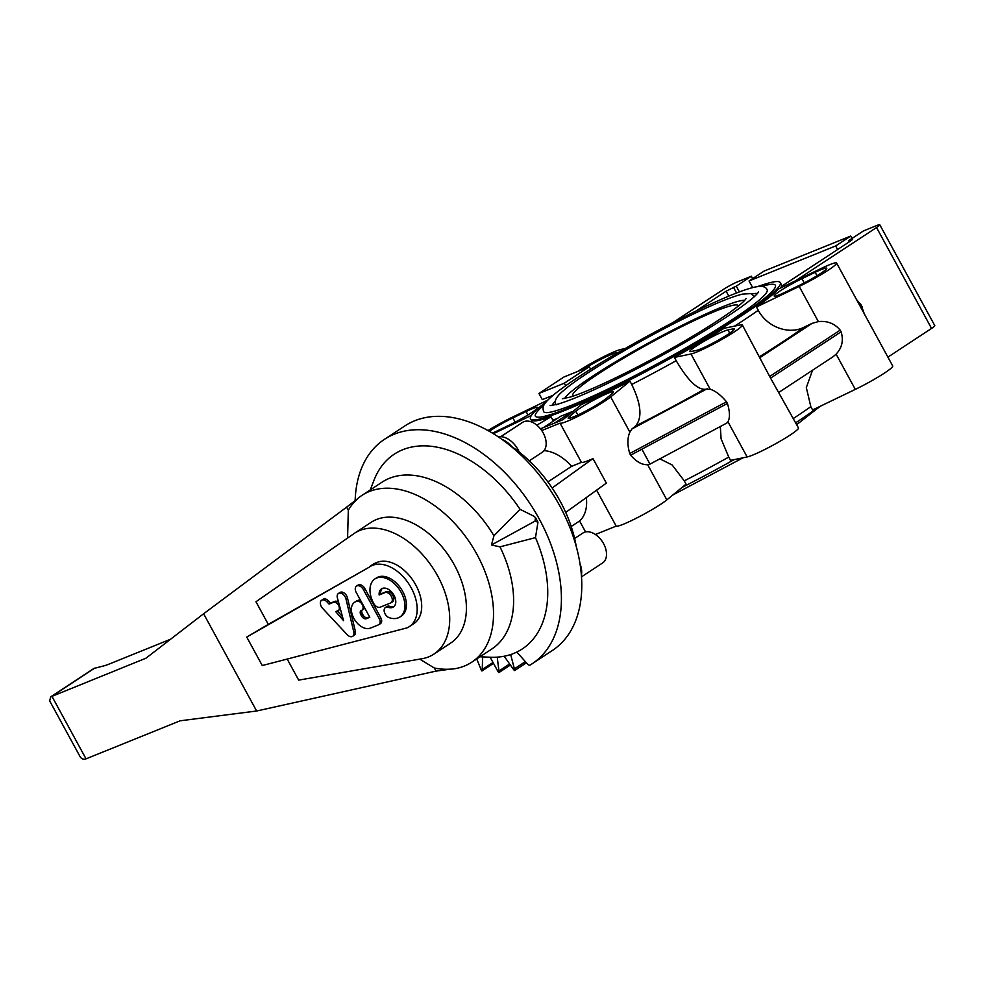 <?xml version="1.0" encoding="UTF-8"?>
<svg xmlns="http://www.w3.org/2000/svg" width="984" height="984" viewBox="0 0 984 984"><rect width="100%" height="100%" fill="white"/><g stroke="black" fill="none" stroke-linecap="round" stroke-linejoin="round"><path stroke-width="1.48" d="M353.785 631.999L345.987 598.973A5.855 3.764 -123.3 0 0 338.447 593.463A5.855 3.764 -123.3 0 0 337.401 597.977L343.564 620.658L335.692 611.605L337.942 610.695A4.785 3.075 -123.3 0 0 338.287 610.51A4.785 3.075 -123.3 0 0 338.398 605.086A4.785 3.075 -123.3 0 0 333.392 602.343L329.062 604.078L326.971 601.864A5.818 3.739 -123.3 0 0 321.608 600.265A5.818 3.739 -123.3 0 0 322.617 608.37L347.18 634.668A5.929 3.801 -123.3 0 0 352.666 636.328A5.929 3.801 -123.3 0 0 353.785 631.999L355.286 631.002A5.929 3.801 56.7 0 1 354.166 635.332L352.666 636.328M338.447 593.463L339.96 592.466A5.855 3.764 56.7 0 1 347.5 597.989L355.286 631.002M337.438 610.892L342.493 616.697M321.608 600.265L323.121 599.281A5.818 3.739 56.7 0 1 328.484 600.867L330.575 603.094L334.892 601.347A4.785 3.075 56.7 0 1 338.644 602.528M340.378 608.936A4.785 3.075 56.7 0 1 339.8 609.514A4.785 3.075 56.7 0 1 339.455 609.699M330.575 603.094L329.062 604.078M361.608 610.375A5.191 3.333 -123.3 0 0 361.989 610.178A5.191 3.333 -123.3 0 0 362.1 604.287A5.191 3.333 -123.3 0 0 356.663 601.298L355.716 601.679A14.858 9.545 -123.3 0 0 354.634 602.245A14.858 9.545 -123.3 0 0 353.846 618.284L353.994 618.567A15.178 9.754 -123.3 0 0 370.365 628.124L378.606 624.803A5.4 3.469 -123.3 0 0 379 624.594A5.4 3.469 -123.3 0 0 379.283 618.764L363.379 589.588A5.929 3.801 -123.3 0 0 356.552 586.083A5.929 3.801 -123.3 0 0 356.306 592.589L369.775 617.288L366.294 618.69A4.465 2.866 56.7 0 1 361.472 615.873L360.821 614.692A3.739 2.398 56.7 0 1 361.03 610.646A3.739 2.398 56.7 0 1 361.3 610.51L361.608 610.375M354.634 602.245L356.147 601.249A14.858 9.545 56.7 0 1 357.229 600.683L358.164 600.302A5.191 3.333 56.7 0 1 360.611 600.486M364.523 607.657A5.191 3.333 56.7 0 1 363.502 609.194L361.989 610.178M356.552 586.083L358.065 585.086A5.929 3.801 56.7 0 1 364.892 588.592L380.796 617.768A5.4 3.469 56.7 0 1 380.513 623.598L379 624.594M362.063 610.129A3.739 2.398 -123.3 0 0 362.333 613.696L362.973 614.877A4.465 2.866 -123.3 0 0 367.807 617.706L369.603 616.98M390.587 602.983A5.929 3.801 -123.3 0 0 391.017 602.761A5.929 3.801 -123.3 0 0 391.152 596.033A5.929 3.801 -123.3 0 0 384.941 592.626L379.147 594.976A10.849 6.974 56.7 0 1 381.484 588.862A10.849 6.974 56.7 0 1 393.28 594.102A10.849 6.974 56.7 0 1 393.416 607.005A10.849 6.974 56.7 0 1 388.262 607.337A5.953 3.825 -123.3 0 0 385.433 607.522A5.953 3.825 -123.3 0 0 384.584 612.774A5.953 3.825 -123.3 0 0 389.147 617.657A22.767 14.625 -123.3 0 0 399.959 616.956A22.767 14.625 -123.3 0 0 399.676 589.908A22.767 14.625 -123.3 0 0 374.953 578.912A22.767 14.625 -123.3 0 0 373.736 603.475A5.929 3.801 -123.3 0 0 380.132 607.214L390.587 602.983M382.296 588.444A10.849 6.974 -123.3 0 0 380.66 593.979L386.454 591.642A5.929 3.801 56.7 0 1 392.653 595.049A5.929 3.801 56.7 0 1 392.53 601.765L391.017 602.761M380.66 593.979L379.147 594.976M385.433 607.522L386.946 606.538A5.953 3.825 56.7 0 1 389.775 606.353A10.849 6.974 -123.3 0 0 394.117 606.439M374.953 578.912L376.454 577.928A22.767 14.625 56.7 0 1 401.177 588.912A22.767 14.625 56.7 0 1 401.46 615.959L399.959 616.956M818.331 407.192A142.274 13.887 151.4 0 1 798.319 421.041A142.274 13.887 151.4 0 1 795.65 422.776M734.187 459.614A142.274 13.887 151.4 0 1 681.986 487.486M540.437 428.815L562.909 419.725L581.519 404.498A142.274 13.887 -28.6 0 0 629.932 381.177L631.728 384.473A142.274 13.887 -28.6 0 0 676.205 360.685L674.409 357.401A142.274 13.887 -28.6 0 0 724.064 328.287L740.657 324.88A30.197 2.952 151.4 0 1 742.342 324.978L770.57 378.139L798.479 427.954A30.197 2.952 -28.6 0 1 777.434 442.738A30.197 2.952 -28.6 0 1 747.139 456.957L730.546 460.364L728.75 457.08A142.274 13.887 151.4 0 1 684.274 480.856L686.069 484.14L666.832 499.897L647.632 464.682L649.994 464.128L641.863 449.184M734.507 326.134A142.274 13.887 -28.6 0 0 743.437 320.366A142.274 13.887 -28.6 0 0 758.27 310.267L756.475 306.983A142.274 13.887 -28.6 0 0 778.295 289.124L820.988 268.558A30.197 2.952 151.4 0 1 836.597 263.036L892.734 365.999A30.197 2.952 -28.6 0 1 855.317 389.381L812.612 409.947L810.816 406.663A142.274 13.887 151.4 0 1 795.982 416.761A142.274 13.887 151.4 0 1 793.325 418.495M758.27 310.267C767.028 327.155 788.996 335.015 803.977 327.254A177.624 17.331 151.4 0 1 759.611 356.651M812.526 370.255L806.326 387.585L810.816 406.663M546.231 401.816A142.274 13.887 -28.6 0 0 530.487 418.84A142.274 13.887 -28.6 0 0 608.838 390.463A142.274 13.887 -28.6 0 0 741.1 316.085A142.274 13.887 -28.6 0 0 780.312 282.629A142.274 13.887 -28.6 0 0 757.459 286.651M780.496 288.054A142.274 13.887 -28.6 0 0 781.345 286.492L851.012 240.711L852.636 239.321L848.417 240.797L849.069 241.99M530.585 421.632L532.221 420.685A142.274 13.887 -28.6 0 0 551.028 416.822L552.823 420.106A142.274 13.887 -28.6 0 0 557.251 418.532M543.476 427.585L560.868 416.158A142.274 13.887 -28.6 0 0 571.815 411.73L572.073 412.222M737.742 317.451A136.69 13.333 151.4 0 1 610.658 388.914A136.69 13.333 151.4 0 1 535.382 416.171A136.69 13.333 151.4 0 1 543.906 405.113A136.665 13.333 -28.6 0 0 535.407 416.158A136.665 13.333 -28.6 0 0 610.67 388.901A136.665 13.333 -28.6 0 0 737.729 317.451A136.665 13.333 -28.6 0 0 775.392 285.311A136.69 13.333 151.4 0 1 737.742 317.451M761.481 286.479A136.69 13.333 151.4 0 1 775.417 285.311A136.665 13.333 -28.6 0 0 761.505 286.479M509.884 445.383A107.465 69.04 56.7 0 1 511.717 446.613A107.465 69.04 56.7 0 1 560.068 501.041A107.465 69.04 56.7 0 1 576.218 546.317M370.291 489.909L373.908 480.463A116.53 74.858 56.7 0 1 520.069 509.331L534.164 516.366L535.53 517.707L534.988 521.151L537.965 522.172L535.481 537.621A116.53 74.858 56.7 0 1 516.809 652.06L527.19 663.671A4.502 2.89 -123.3 0 0 529.601 665.356A134.341 86.297 -123.3 0 0 532.037 663.843A134.341 86.297 -123.3 0 0 530.376 504.189A134.341 86.297 -123.3 0 0 384.473 439.319A134.341 86.297 -123.3 0 0 355.15 500.573M384.473 439.319L404.854 425.924A134.341 86.297 56.7 0 1 550.745 490.795A134.341 86.297 56.7 0 1 552.418 650.449L532.037 663.843M500.782 436.675L522.59 422.357A17.909 11.5 56.7 0 1 542.036 431.004A17.909 11.5 56.7 0 1 542.258 452.283L529.294 460.807M498.31 436.884A19.705 12.657 56.7 0 1 519.245 452.111M511.717 446.613A19.705 12.657 -123.3 0 0 502.061 439.467M574.619 538.482L582.922 533.02A17.909 11.5 56.7 0 1 602.38 541.667A17.909 11.5 56.7 0 1 602.602 562.959L581.519 576.821M580.056 563.93A19.705 12.657 56.7 0 1 581.396 575.209M572.946 396.208A94.267 9.2 151.4 0 1 572.626 395.863A94.267 9.2 151.4 0 1 650.99 342.666A94.267 9.2 151.4 0 1 738.16 305.618A94.267 9.2 151.4 0 1 738.283 306.073M744.716 300.329A103.701 10.123 -28.6 0 0 650.547 341.854A103.701 10.123 -28.6 0 0 564.631 398.52M757.409 293.515A117.834 11.5 -28.6 0 0 751.911 294.007M555.431 401.128A117.834 11.5 -28.6 0 0 552.036 405.494M767.139 289.813A127.268 12.423 151.4 0 1 732.059 319.751A127.268 12.423 151.4 0 1 613.745 386.281A127.268 12.423 151.4 0 1 543.66 411.656C542.516 408.04 543.07 405.137 545.321 402.936C547.94 399.602 552.541 395.457 559.146 390.5C577.423 376.847 603.795 360.402 638.259 341.141C687.103 314.019 730.952 293.835 748.984 288.669C759.574 285.323 765.626 285.704 767.139 289.813M370.931 522.467A72.299 46.445 56.7 0 1 371.177 522.295A72.299 46.445 56.7 0 1 449.7 557.202A72.299 46.445 56.7 0 1 450.598 643.13L433.907 654.102A72.299 46.445 56.7 0 1 422.493 658.64L298.681 680.116L287.205 659.071M347.586 538.051L348.324 510.204L346.651 507.129L203.614 613.758L145.976 658.198L50.688 696.856L49.68 700.916L79.839 756.216C81.377 758.947 83.443 759.82 86.026 758.849L180.109 720.805L256.627 711.001L436.047 671.1L450.66 669.108A99.716 64.058 56.7 0 1 434.374 668.025L419.738 659.12M450.328 669.231A99.851 64.144 -123.3 0 0 471.693 662.232A99.851 64.144 -123.3 0 0 470.45 543.562A99.851 64.144 -123.3 0 0 362.014 495.346A99.851 64.144 -123.3 0 0 357.413 498.851L346.651 507.129M348.324 510.204A99.716 64.058 56.7 0 1 357.758 498.716M409.344 626.599A35.818 23.013 -123.3 0 0 410.119 585.947A35.818 23.013 -123.3 0 0 372.604 565.357L369.603 566.575L374.129 563.598L377.13 562.381A35.818 23.013 56.7 0 1 414.645 582.983A35.818 23.013 56.7 0 1 413.87 623.622L409.344 626.599A35.818 23.013 -123.3 0 1 406.736 627.964L262.261 665.541L246.738 637.066L268.3 624.373L255.963 601.753L354.228 533.439A72.299 46.445 56.7 0 1 354.486 533.266A72.299 46.445 56.7 0 1 433.009 568.174A72.299 46.445 56.7 0 1 433.907 654.102M471.693 662.232L491.779 649.034A99.851 64.144 -123.3 0 0 499.983 546.858L491.447 544.976L493.943 535.788A99.851 64.144 -123.3 0 0 382.087 482.148L362.014 495.346M493.943 535.788L520.069 509.331M510.634 654.557A116.53 74.858 56.7 0 1 504.165 656.23L513.291 669.132A4.502 2.89 -123.3 0 0 514.583 670.571A4.502 2.89 -123.3 0 0 514.386 668.849L510.671 654.557A116.555 74.87 -123.3 0 0 516.821 652.072M479.983 656.795L490.118 657.226A116.555 74.87 -123.3 0 0 490.13 657.226L497.719 671.026A4.502 2.89 -123.3 0 0 498.863 672.613A4.502 2.89 -123.3 0 0 498.925 671.002L497.24 657.14A116.53 74.858 56.7 0 1 490.13 657.226M497.24 657.14L497.277 657.14A116.555 74.87 -123.3 0 0 504.165 656.242M534.988 521.151L491.447 544.976M535.481 537.621L499.983 546.858M268.3 624.373L369.763 566.87L246.738 637.066M256.627 711.001L203.614 613.758M436.047 671.1L434.374 668.025M50.688 696.856L93.874 668.468L103.664 665.934A35.35 3.444 -28.6 0 0 109.581 663.893L170.601 639.219M509.638 663.966L498.925 671.002M493.009 662.453L482.234 669.538L482.64 656.906M476.723 658.936L480.955 669.28A4.502 2.89 -123.3 0 0 481.902 670.99A4.502 2.89 -123.3 0 0 482.234 669.538M565.652 385.728L564.275 383.207L538.937 393.44L542.307 399.627L553.18 395.224M564.275 383.207L589.293 366.761L590.609 369.184M538.937 393.44L563.955 377.007L589.293 366.761M526.403 662.798L514.583 670.571M525.358 661.629L514.386 668.849M510.388 665.036L498.863 672.613M493.501 663.364L481.902 670.99M489.331 431.312A22.386 2.189 151.4 0 1 512.885 417.905L526.108 411.533A22.386 2.189 151.4 0 1 537.682 407.438A22.386 2.189 151.4 0 1 509.933 424.768L496.711 431.14A22.386 2.189 151.4 0 1 492.406 433.12M605.787 398.827A22.386 2.189 151.4 0 1 584.213 411.865A22.386 2.189 151.4 0 1 568.174 418.2A22.386 2.189 151.4 0 1 569.896 416.121L575.849 411.238A22.386 2.189 151.4 0 1 597.423 398.2A22.386 2.189 151.4 0 1 613.45 391.878A22.386 2.189 151.4 0 1 611.74 393.957L605.787 398.827M733.068 328.877A22.386 2.189 151.4 0 1 734.31 328.963A22.386 2.189 151.4 0 1 718.714 339.923A22.386 2.189 151.4 0 1 696.241 350.464L691.112 351.522A22.386 2.189 151.4 0 1 689.858 351.448A22.386 2.189 151.4 0 1 705.454 340.489A22.386 2.189 151.4 0 1 727.926 329.935L733.068 328.877L733.695 330.046M815.158 272.31A22.386 2.189 151.4 0 1 826.732 268.214A22.386 2.189 151.4 0 1 798.983 285.557L785.761 291.928A22.386 2.189 151.4 0 1 774.187 296.024A22.386 2.189 151.4 0 1 801.935 278.681L815.158 272.31L817.015 275.729M584.631 368.643A22.386 2.189 151.4 0 1 615.627 352.985L618.444 352.407M595.418 534.496L616.193 526.108A30.197 2.952 -28.6 0 0 638.272 517.203A30.197 2.952 -28.6 0 0 666.832 499.897M629.932 381.177L610.683 396.933A30.197 2.952 151.4 0 1 582.134 414.239A30.197 2.952 151.4 0 1 560.044 423.132L541.729 430.537M551.028 416.822L536.833 425.149M553.34 421.103L552.823 420.106M571.815 411.73L554.423 423.157M596.599 490.167L616.193 526.108M676.205 360.685C687.201 379.406 696.549 388.938 704.261 389.283A177.624 17.331 151.4 0 1 635.553 426.011L631.888 429.012L629.883 432.136C627.3 437.905 627.251 445.039 629.735 453.526L630.646 455.186C636.402 461.816 642.06 464.977 647.632 464.682M560.044 423.132L581.421 462.345A30.197 2.952 -28.6 0 0 592.983 458.581L606.365 483.132L565.702 512.418M585.566 531.938L579.588 520.979A41.242 26.494 -123.3 0 0 586.316 497.572M581.421 462.345L571.618 466.305A41.242 26.494 -123.3 0 0 544.041 450.66M571.618 466.305L547.879 481.914M579.588 520.979L571.2 526.489M592.983 458.581L552.147 487.99M887.9 357.131L931.553 328.435A11.783 1.144 -28.6 0 0 934.8 325.667L879.782 224.758A11.783 1.144 151.4 0 1 876.535 227.525L795.232 280.957M672.921 322.58L723.24 289.505A11.783 1.144 151.4 0 1 737.889 281.67L751.358 276.221L752.662 278.607M837.593 249.53L835.637 245.963L850.742 236.049L852.033 238.423M879.782 224.758A11.783 1.144 151.4 0 0 876.99 225.434L863.509 230.883L848.417 240.797M835.637 245.963L749.045 280.981L764.138 271.055L850.742 236.049M739.427 291.94L736.266 286.147L751.358 276.221M749.045 280.981L752.674 287.635M695.786 311.141L726.118 291.202L736.266 286.147M864.26 313.761L861.221 305.003L856.535 299.591M577.805 371.398A30.197 2.952 151.4 0 1 620.879 349.455L625.024 348.607M720.313 426.527L721.087 438.815L728.75 457.08M684.274 480.856L672.158 464.977L659.87 458.839M726.869 423.022L727.939 421.755C730.103 417.905 729.931 411.804 727.422 403.44L726.512 401.792C720.792 395.027 715.343 390.832 710.19 389.209L704.261 389.283M832.993 356.811L836.117 354.166C842.07 347.709 843.731 340.255 841.099 331.793L840.201 330.132C834.58 323.478 827.31 320.636 818.38 321.62L812.12 323.342L803.977 327.254M635.553 426.011C642.454 417.856 641.174 404.018 631.728 384.473M531.446 415.359L493.365 433.71M487.966 430.549A30.197 2.952 151.4 0 1 512.689 417.044L547.768 400.144M742.342 324.978A30.197 2.952 151.4 0 1 721.297 339.763A30.197 2.952 151.4 0 1 690.989 353.994L674.409 357.401M836.597 263.036A30.197 2.952 151.4 0 1 799.18 286.418L756.475 306.983M347.5 597.989L345.987 598.973M334.892 601.347L333.392 602.343M328.484 600.867L326.971 601.864M358.164 600.302L356.663 601.298M357.229 600.683L355.716 601.679M380.796 617.768L379.283 618.764M364.892 588.592L363.379 589.588M367.807 617.706L366.294 618.69M362.973 614.877L361.472 615.873M362.333 613.696L360.821 614.692M386.454 591.642L384.941 592.626M389.775 606.353L388.262 607.337M377.13 562.381L372.604 565.357M94.636 668.148L51.894 696.241L86.026 758.849M515.186 422.136L512.885 417.905M527.965 414.941L526.108 411.533M570.855 417.88L569.896 416.121M577.891 414.977L575.849 411.238M729.697 333.182L727.926 329.935M804.248 282.912L801.935 278.681M616.07 353.797L615.627 352.985M629.883 432.136L610.683 396.933M851.603 240.317L851.246 239.665M728.812 296.135L726.118 291.202M736.573 293.023L733.449 287.291M931.553 328.435L876.535 227.525M861.627 308.939L862.119 306.664M860.729 307.291L861.221 305.003M747.139 456.957L727.939 421.755M855.317 389.381L836.117 354.166M631.888 429.012L707.422 388.631M710.19 389.209L690.989 353.994M630.646 455.186L727.422 403.44M629.735 453.526L726.512 401.792M818.38 321.62L799.18 286.418M770.57 378.139L841.099 331.793M769.673 376.491L840.201 330.132M760.091 357.536L812.12 323.342M339.8 609.514L338.287 610.51M782.132 285.987L780.312 282.629M531.668 421.004L530.487 418.84M746.143 298.521L744.667 300.391C740.62 304.696 731.776 311.362 718.111 320.403C692.256 337.217 662.466 354.203 628.764 371.362C602.528 384.523 582.958 393.12 570.031 397.142L562.344 398.741M556.071 404.891C553.746 401.214 556.403 396.306 564.041 390.168C582.958 373.539 647.915 335.396 696.697 312.432C717.41 302.617 732.637 296.516 742.354 294.13L750.743 293.601L754.716 296.59M672.81 495.001L742.981 457.818M796.683 424.645L820.238 406.281M758.553 291.965L757.04 293.933C752.612 298.792 742.477 306.467 726.635 316.959C697.373 335.974 663.683 355.187 625.566 374.596C594.717 390.07 572.098 399.947 557.682 404.203L550.105 405.605M354.486 533.266L371.177 522.295M537.965 522.172L535.53 517.707M650.006 464.116L726.856 423.034M779.033 392.272L832.981 356.811"/></g></svg>
